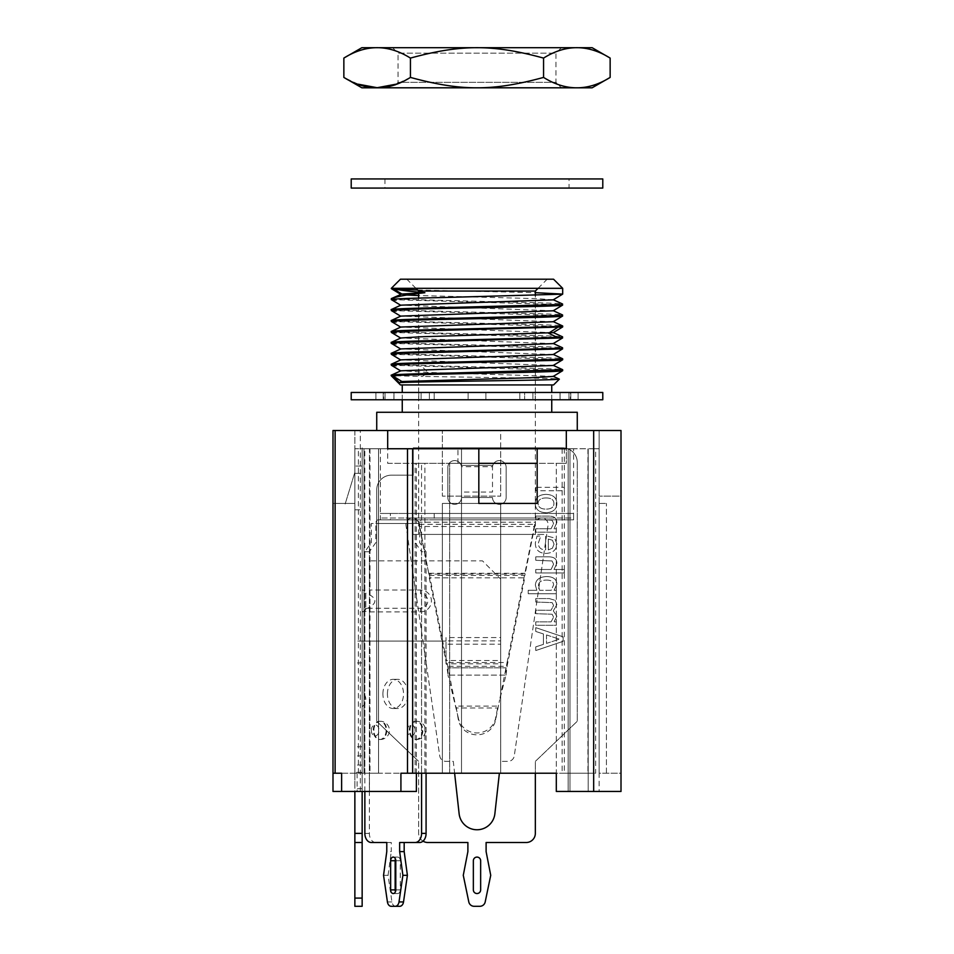 <?xml version="1.0" encoding="UTF-8"?>
<svg xmlns="http://www.w3.org/2000/svg" width="954" height="954" viewBox="0 0 954 954"><rect width="100%" height="100%" fill="white"/><g stroke="black" fill="none" stroke-linecap="round" stroke-linejoin="round"><path stroke-width="0.72" stroke-dasharray="4.77 3.58" d="M546.034 497.94C551.317 498.012 553.94 499.872 553.904 503.521C553.94 507.182 551.317 509.042 546.034 509.126C540.823 509.042 538.199 507.182 538.163 503.521C538.163 499.884 540.787 498.024 546.034 497.94C551.317 498.012 553.94 499.872 553.904 503.521C553.94 507.182 551.317 509.042 546.034 509.126C540.823 509.042 538.199 507.182 538.163 503.521C538.163 499.884 540.787 498.024 546.034 497.94M546.189 580.104C551.007 580.008 553.475 581.594 553.594 584.838L551.257 590.276L539.606 590.276L538.473 585.756C538.533 582.083 541.109 580.199 546.189 580.104C551.007 580.008 553.475 581.594 553.594 584.838L551.257 590.276L539.606 590.276L538.473 585.756C538.533 582.083 541.109 580.199 546.189 580.104M546.523 634.947L559.39 639.18L546.523 643.39L546.523 634.947L559.39 639.18L546.523 643.39L546.523 634.947M546.034 494.375C538.962 494.637 535.349 497.69 535.194 503.521C535.468 509.424 539.082 512.489 546.034 512.692C553.07 512.381 556.683 509.329 556.874 503.521C556.695 497.69 553.082 494.637 546.034 494.375C538.962 494.637 535.349 497.69 535.194 503.521C535.468 509.424 539.082 512.489 546.034 512.692C553.07 512.381 556.683 509.329 556.874 503.521C556.695 497.69 553.082 494.637 546.034 494.375M535.778 516.09L535.778 519.536L552.056 520.204L553.594 523.424L551.102 528.743L535.778 528.743L535.778 532.189L556.289 532.189L556.289 528.743L554.012 528.743L556.874 522.506C556.802 518.356 554.214 516.221 549.087 516.09L535.778 516.09L535.778 519.536L552.056 520.204L553.594 523.424L551.102 528.743L535.778 528.743L535.778 532.189L556.289 532.189L556.289 528.743L554.012 528.743L556.874 522.506C556.802 518.356 554.214 516.221 549.087 516.09L535.778 516.09M535.313 543.076C535.444 549.79 538.986 553.237 545.926 553.403C552.915 553.058 556.564 549.898 556.874 543.911L554.584 537.973L545.676 535.695L545.676 549.898C540.846 549.766 538.402 547.501 538.318 543.124L540.799 536.076L537.042 536.076L535.313 543.076C535.444 549.79 538.986 553.237 545.926 553.403C552.915 553.058 556.564 549.898 556.874 543.911L554.584 537.973L545.676 535.695L545.676 549.898C540.846 549.766 538.402 547.501 538.318 543.124L540.799 536.076L537.042 536.076L535.313 543.076M548.311 539.058L552.438 540.238L554.035 544.114L552.414 548.216L548.311 549.898L548.311 539.058L552.438 540.238L554.035 544.114L552.414 548.216L548.311 549.898L548.311 539.058M535.778 556.838L535.778 560.296L552.056 560.952L553.594 564.172L551.102 569.49L535.778 569.49L535.778 572.949L564.339 572.949L564.339 569.49L554.012 569.49L556.874 563.265C556.802 559.104 554.214 556.969 549.087 556.838L535.778 556.838L535.778 560.296L552.056 560.952L553.594 564.172L551.102 569.49L535.778 569.49L535.778 572.949L564.339 572.949L564.339 569.49L554.012 569.49L556.874 563.265C556.802 559.104 554.214 556.969 549.087 556.838L535.778 556.838M546.582 576.538C539.427 576.92 535.683 579.793 535.373 585.172L536.816 590.276L528.218 590.276L528.218 593.734L556.289 593.734L556.289 590.276L554.143 590.276L556.874 584.003C556.576 579.161 553.141 576.669 546.582 576.538C539.427 576.92 535.683 579.793 535.373 585.172L536.816 590.276L528.218 590.276L528.218 593.734L556.289 593.734L556.289 590.276L554.143 590.276L556.874 584.003C556.576 579.161 553.141 576.669 546.582 576.538M535.778 602.034L552.151 602.618L553.594 605.492L551.042 610.286L535.778 610.214L535.778 613.672L552.151 614.245L553.594 617.131L551.102 621.853L535.778 621.853L535.778 625.299L556.289 625.299L556.289 621.853L554.035 621.853L556.874 616.236L553.32 610.882L556.874 604.609L555.121 600.304L549.289 598.587L535.778 598.587L535.778 602.034L552.151 602.618L553.594 605.492L551.042 610.286L535.778 610.214L535.778 613.672L552.151 614.245L553.594 617.131L551.102 621.853L535.778 621.853L535.778 625.299L556.289 625.299L556.289 621.853L554.035 621.853L556.874 616.236L553.32 610.882L556.874 604.609L555.121 600.304L549.289 598.587L535.778 598.587L535.778 602.034M535.778 650.545L563.122 641.326L563.122 636.855L535.778 627.637L535.778 631.465L543.422 633.945L543.422 644.379L535.778 646.86L535.778 650.545L563.122 641.326L563.122 636.855L535.778 627.637L535.778 631.465L543.422 633.945L543.422 644.379L535.778 646.86L535.778 650.545M423.016 841.154A9.111 9.111 0 0 1 418.663 833.379L418.663 761.375L418.663 833.379A9.111 9.111 0 0 0 427.786 842.501L467.889 842.501L467.889 851.612L463.274 875.307L468.808 901.947A5.474 5.474 0 0 0 474.162 906.3L479.838 906.3A5.474 5.474 0 0 0 485.192 901.947L490.726 875.307L486.111 851.612L486.111 842.501L526.214 842.501A9.111 9.111 0 0 0 535.337 833.379L535.337 761.375L577.265 721.272L577.265 462.416L577.265 721.272L535.337 761.375L535.337 773.229L442.37 773.229L442.37 503.438L500.695 503.438L500.695 773.229L500.695 503.438L442.37 503.438L442.37 773.229L369.448 773.229L369.448 448.75L378.559 448.75L358.382 448.75L387.682 448.75L387.682 430.516L376.735 430.516L577.265 430.516L566.318 430.516L566.318 463.334L556.301 463.334L566.318 463.334L566.318 448.75L599.136 448.75L595.654 448.75L595.654 773.229L369.448 773.229L369.448 448.75L442.37 448.75L442.37 430.516L442.37 496.14L500.695 496.14L500.695 430.516L332.994 430.516L354.864 430.516L332.994 430.516L332.994 791.45L369.448 791.45L369.448 773.229L369.448 791.45L341.627 791.45L416.385 791.45M564.315 773.229L556.301 773.229L556.301 791.45L621.006 791.45L621.006 430.516L500.695 430.516L500.695 448.75L442.37 448.75L442.37 496.14L500.695 496.14L500.695 448.75L569.967 448.75L564.315 448.75L564.315 773.229L587.926 773.229L587.926 448.75L564.315 448.75M599.136 791.45L569.967 791.45L569.967 448.75L569.967 791.45L621.006 791.45L599.136 791.45L599.136 430.516L599.136 496.14L621.006 496.14L621.006 430.516L621.006 496.14L599.136 496.14L599.136 448.75L599.136 773.229L599.136 503.438L599.136 773.229L621.006 773.229L621.006 791.45L621.006 773.229L599.136 773.229M535.778 487.303L535.778 490.761L564.339 490.761L564.339 487.303L535.778 487.303M341.627 773.229L378.559 773.229L378.559 448.75L363.975 448.75L378.559 448.75L378.559 773.229L363.975 773.229L363.975 448.75L363.975 773.229L354.864 773.229L354.864 448.75L363.975 448.75L354.864 448.75L354.864 773.229L332.994 773.229M595.654 448.75L587.926 448.75M537.162 448.75L537.162 463.334L566.318 463.334L566.318 448.75L461.509 448.75L461.509 773.229L400.918 773.229M415.097 773.229L415.097 463.334L387.682 463.334L387.682 448.75L461.509 448.75L461.509 773.229L449.656 773.229L556.301 773.229M573.616 448.75L380.384 448.75L573.616 448.75L573.616 518.01L380.384 518.01L573.616 518.01M357.094 773.229L357.094 791.45M358.382 773.229L358.382 448.75M415.097 463.334L421.537 463.334L421.537 773.229L421.573 551.746L426.08 551.746L426.08 773.229M387.682 463.334L457.968 463.334L416.385 463.334L416.385 773.229M421.537 463.334L416.385 463.334M424.888 773.229L424.888 463.334M457.968 463.334L457.968 448.75L461.509 448.75M537.162 463.334L537.162 503.438L478.825 503.438L478.825 463.334L449.656 463.334L566.318 463.334M568.143 448.75L568.143 791.45L568.143 448.75L566.318 448.75L568.143 448.75M556.301 791.45L556.301 463.334L556.301 791.45M405.903 430.516L548.097 430.516L405.903 430.516M587.926 773.229L595.654 773.229M562.144 448.75L562.144 773.229M588.201 791.45L588.201 448.75L588.201 791.45M599.136 503.438L606.434 503.438L599.136 503.438M606.434 773.229L606.434 503.438L606.434 773.229M332.994 503.438L332.994 430.516L332.994 503.438L354.864 503.438L332.994 503.438M354.864 430.516L354.864 448.75L354.864 430.516M378.559 773.229L363.975 773.229L363.975 448.75L363.975 773.229L378.559 773.229L378.559 448.75L378.559 773.229M369.985 448.75L369.985 773.229M364.822 773.229L364.822 448.75M478.825 448.75L478.825 463.334M449.656 773.229L449.656 463.334L449.656 773.229M405.903 518.01L548.097 518.01L405.903 518.01M373.885 730.382A9.111 6.439 90 0 1 380.324 721.272A9.111 6.439 90 0 1 386.775 730.382A9.111 6.439 90 0 1 380.324 739.505A9.111 6.439 90 0 1 373.885 730.382M409.97 730.382A9.111 6.439 90 0 1 416.421 721.272A9.111 6.439 90 0 1 422.861 730.382A9.111 6.439 90 0 1 416.421 739.505A9.111 6.439 90 0 1 409.97 730.382M390.377 513.455L573.616 513.455L380.384 513.455L390.377 513.455L390.377 519.835L380.384 519.835L380.384 513.455M528.564 513.455L404.544 513.455L528.564 513.455M434.201 513.455L434.201 519.835L573.616 519.835L380.384 519.835M364.857 791.45L364.857 551.746L371.297 542.623L371.297 523.484L415.133 523.484L415.133 542.623L421.573 551.746M382.9 693.928A14.584 10.315 90 0 1 393.215 679.343A14.584 10.315 90 0 1 403.53 693.928A14.584 10.315 90 0 1 393.215 708.512A14.584 10.315 90 0 1 382.9 693.928M371.297 730.382A5.474 3.864 90 0 1 377.104 725.648A5.474 3.864 90 0 1 377.104 735.129A5.474 3.864 90 0 1 371.297 730.382M407.394 730.382A5.474 3.864 90 0 1 413.189 725.648A5.474 3.864 90 0 1 413.189 735.129A5.474 3.864 90 0 1 407.394 730.382M399.654 842.501L404.174 842.501M371.297 842.501L391.283 842.501L391.283 851.612L386.775 851.612M375.816 842.501A9.111 6.439 90 0 1 369.365 833.379L369.365 551.746L375.816 542.623L375.816 523.484A3.649 2.576 -90 0 1 378.392 519.835L390.377 519.835M426.08 551.746L419.641 542.623L419.641 523.484A3.649 2.576 -90 0 1 422.217 519.835L378.392 519.835M387.419 693.928A14.584 10.315 90 0 1 397.723 679.343A14.584 10.315 90 0 1 408.038 693.928A14.584 10.315 90 0 1 397.723 708.512A14.584 10.315 90 0 1 387.419 693.928M422.217 730.382A9.111 6.439 90 0 1 412.545 738.277A9.111 6.439 90 0 1 412.545 722.488A9.111 6.439 90 0 1 422.217 730.382M386.12 730.382A9.111 6.439 90 0 1 376.46 738.277A9.111 6.439 90 0 1 376.46 722.488A9.111 6.439 90 0 1 386.12 730.382M434.201 519.835L422.217 519.835M528.564 519.835L404.544 519.835L528.564 519.835M364.857 551.746L369.365 551.746M386.775 842.501L391.283 842.501M383.544 875.307L388.063 875.307L391.939 901.935A5.474 3.864 90 0 0 395.719 906.3L399.726 906.3M388.063 875.307L391.283 851.612M395.791 889.891L400.298 889.891L400.298 860.723A3.649 2.576 90 0 0 397.723 857.086A3.649 2.576 90 0 0 395.469 858.958M400.298 889.891A3.649 2.576 90 0 1 397.723 893.54A3.649 2.576 90 0 1 395.469 891.656M446.007 644.188L446.007 663.805L500.695 663.805L500.695 644.188L446.007 644.188M446.007 663.805L446.007 660.49L500.695 660.49L500.695 640.873L446.007 640.873L446.007 660.49M500.695 663.805L500.695 660.49M354.709 472.79L345.05 504.344L354.709 472.79M362.15 906.3L362.15 898.096L354.864 898.096L354.864 480.649L354.864 791.45M354.864 898.096L354.864 906.3M354.864 447.831L354.864 480.649L354.864 447.831M354.864 509.818L354.864 506.169L354.864 509.818C354.864 519.179 354.864 519.179 354.864 509.818L354.864 473.351L354.864 509.818C354.864 519.179 354.864 519.179 354.864 509.818L362.15 509.818L362.15 506.169L362.15 509.818C362.15 519.179 362.15 519.179 362.15 509.818L362.15 466.065L362.15 509.818C362.15 519.179 362.15 519.179 362.15 509.818L354.864 509.818M354.864 473.351L354.864 466.065L354.864 473.351L354.864 466.065L354.864 473.351L354.864 471.717L354.864 473.351L362.15 473.351L354.864 473.351M362.15 898.096L362.15 772.311L354.864 772.311L354.864 788.719L354.864 755.914L354.864 772.311L362.15 772.311L362.15 447.831L362.15 791.45M354.864 699.401C354.864 693.331 354.864 705.459 354.864 699.401M362.15 471.717L362.15 473.351L362.15 471.717M362.15 772.311L362.15 788.719L362.15 772.311M362.15 699.401L362.15 692.103L362.15 699.401M364.297 611.204L362.15 611.896A3.649 3.649 0 0 0 365.799 608.247L364.297 611.204L369.448 611.896L420.487 611.896A10.935 10.935 0 0 0 431.423 600.96A10.935 10.935 0 0 0 420.487 590.025L369.448 590.025L369.448 560.857L482.474 560.857L500.695 579.09L500.695 637.558L446.007 637.558L446.007 641.064L362.15 641.064M365.764 608.783L367.576 608.247C377.319 603.393 377.319 598.528 367.576 593.662L365.764 593.138L365.799 608.247L365.799 593.662A3.649 3.649 0 0 0 362.15 590.025M367.576 608.247L420.487 608.247A7.286 7.286 0 0 0 427.786 600.96A7.286 7.286 0 0 0 420.487 593.662L420.487 590.025M362.15 746.791L354.864 746.791M362.15 765.025L354.864 765.025M362.15 842.501L354.864 842.501M362.15 662.935L354.864 662.935M446.007 641.064L354.864 641.064M461.509 466.709L461.509 494.661L461.509 492.049L492.491 492.049L492.491 466.709L461.509 466.709L461.509 492.049M429.276 574.093L446.925 662.541L507.075 662.541L524.724 574.093L429.276 574.093M429.276 577.85L446.925 666.297L507.075 666.297L524.724 577.85L429.276 577.85M458.385 719.984L456 706.115L498 706.115L495.615 718.088A18.961 18.317 -0 0 1 477 732.946A18.961 18.317 -0 0 1 458.385 718.088L458.385 719.984A18.961 18.317 180 0 0 477 734.83A18.961 18.317 180 0 0 495.615 719.984L499.657 699.747L498 707.999L456 707.999L447.986 667.848L506.014 667.848L447.986 667.848L446.925 662.541M506.014 667.848L506.014 675.134L447.986 675.134L506.014 675.134L499.657 699.747L507.075 662.541M447.986 667.848L447.986 675.134L446.925 666.297M506.014 675.134L507.075 666.297M458.385 718.088L447.986 675.134M419.355 526.477L429.121 575.405L524.879 575.405L534.645 526.477L419.355 526.477L419.355 524.354L429.121 575.405M429.121 573.282L524.879 573.282L524.879 575.405M419.355 524.354L534.645 524.354L524.879 573.282M534.645 524.354L534.645 526.477M577.265 462.416A14.584 14.584 0 0 0 562.681 447.831L413.201 447.831L413.201 475.175L391.319 475.175A14.584 14.584 0 0 0 376.735 489.76L376.735 721.272L418.663 761.375L376.735 721.272L376.735 489.76A14.584 14.584 0 0 1 391.319 475.175L413.201 475.175L413.201 447.831L562.681 447.831A14.584 14.584 0 0 1 577.265 462.416M499.383 773.229L494.876 813.738A17.983 17.983 0 0 1 459.124 813.738L453.305 761.375L446.055 761.375A6.38 6.38 0 0 1 439.746 755.926L405.975 525.32A6.38 6.38 0 0 1 411.818 518.034A6.38 6.38 0 0 1 418.663 524.402L418.663 522.22L535.337 522.22L535.337 524.402A6.38 6.38 0 0 1 542.182 518.034A6.38 6.38 0 0 1 548.025 525.32L514.254 755.926A6.38 6.38 0 0 1 507.945 761.375L500.695 761.375L507.945 761.375A6.38 6.38 0 0 0 514.254 755.926L548.025 525.32A6.38 6.38 0 0 0 542.182 518.034A6.38 6.38 0 0 0 535.337 524.402L535.337 522.22L418.663 522.22L418.663 524.402A6.38 6.38 0 0 0 411.818 518.034A6.38 6.38 0 0 0 405.975 525.32L439.746 755.926A6.38 6.38 0 0 0 446.055 761.375L453.305 761.375L454.617 773.229M492.491 497.511A6.833 6.833 0 0 0 499.336 504.344A6.833 6.833 0 0 0 506.169 497.511L506.169 467.424A6.833 6.833 0 0 0 499.336 460.591A6.833 6.833 0 0 0 492.491 467.424L492.491 465.397L461.509 465.397L461.509 467.424A6.833 6.833 0 0 0 454.664 460.591A6.833 6.833 0 0 0 447.831 467.424L447.831 497.511A6.833 6.833 0 0 0 454.664 504.344A6.833 6.833 0 0 0 461.509 497.511L492.491 497.511A6.833 6.833 0 0 0 499.336 504.344A6.833 6.833 0 0 0 506.169 497.511L506.169 467.424A6.833 6.833 0 0 0 499.336 460.591A6.833 6.833 0 0 0 492.491 467.424L492.491 465.397L461.509 465.397L461.509 467.424A6.833 6.833 0 0 0 454.664 460.591A6.833 6.833 0 0 0 447.831 467.424L447.831 497.511A6.833 6.833 0 0 0 454.664 504.344A6.833 6.833 0 0 0 461.509 497.511L492.491 497.511M480.649 889.891A3.649 3.649 0 0 1 477 893.54A3.649 3.649 0 0 1 473.351 889.891L473.351 860.723A3.649 3.649 0 0 1 477 857.086A3.649 3.649 0 0 1 480.649 860.723L480.649 889.891M412.438 534.419L544.913 534.419L412.438 534.419M421.906 534.419L535.337 534.419L421.906 534.419M535.337 291.065L418.663 291.065M453.925 279.212L547.179 279.212L453.925 279.212M400.441 279.212L553.558 279.212M391.319 288.323L562.681 288.323M393.167 298.077L401.956 293.951M557.911 304.708C575.035 303.742 545.843 302.8 498.966 301.846L394.217 299.115M553.201 332.672L400.835 327.043M553.201 321.736L400.835 316.108M553.225 310.777L400.835 305.173M553.201 299.854L537.734 298.662L418.663 295.537M406.893 295.024L400.847 294.237M557.911 337.513C575 336.559 546.058 335.617 499.109 334.651L394.24 331.92M557.911 326.578C575.047 325.636 546.034 324.67 499.061 323.716L394.24 320.985M557.911 315.643C574.976 314.689 546.07 313.735 498.942 312.781L394.229 310.05M417.637 290.028L535.337 292.663M391.367 299.628L559.771 304.576M391.367 310.563L559.783 315.512M391.367 321.498L559.771 326.459M392.595 288.323C390.114 288.621 391.283 288.919 396.089 289.205M391.378 332.433L559.783 337.394M391.367 343.368L559.783 348.329M391.367 354.304L559.771 359.264M391.367 365.251L559.771 370.2M553.32 376.341L428.107 372.406L400.847 370.796M553.225 365.465L400.847 359.861M553.201 354.542L400.835 348.925M553.201 343.607L400.835 337.99M557.911 348.46C574.988 347.494 546.034 346.552 498.978 345.587L394.229 342.856M557.911 359.396C575.035 358.442 546.07 357.488 499.073 356.534L394.24 353.791M557.911 370.331C575 369.377 546.082 368.423 499.109 367.469L394.229 364.738M391.319 375.828L394.24 375.673M554.393 379.549C565.436 379.06 557.017 378.571 529.148 378.082L422.467 376.448L428.107 372.406L422.062 366.718M396.065 375.804L422.467 376.448M553.558 384.939L400.441 384.939M406.416 384.939L551.746 384.939L406.416 384.939M406.416 412.283L551.746 412.283L406.416 412.283M376.735 412.283L577.265 412.283M412.438 430.516L544.913 430.516L412.438 430.516M351.215 392.464L602.785 392.464M393.919 392.464L421.108 392.464L389.065 392.464L393.919 392.464L393.919 399.762L581.678 399.762L372.322 399.762L393.978 399.762L383.222 399.762L393.919 399.762L393.919 392.464M383.627 392.464L389.065 392.464L383.222 392.464L383.627 399.762L383.627 392.464M385.022 392.464L393.978 392.464L385.022 392.464L385.022 399.762L385.022 392.464M375.924 392.464L393.978 392.464L372.322 392.464L375.924 392.464L375.924 399.762L375.924 392.464M419.951 392.464L429.372 392.464L419.951 392.464M434.177 392.464L468.104 392.464L434.177 392.464L434.177 399.762L434.177 392.464M471.55 392.464L482.45 392.464L471.55 392.464M485.896 392.464L519.823 392.464L485.896 392.464L485.896 399.762L485.896 392.464M524.628 392.464L534.049 392.464L524.628 392.464L524.628 399.762L524.628 392.464M535.242 392.464L532.892 392.464L535.242 392.464L535.242 399.762L535.242 392.464M560.081 392.464L532.892 392.464L564.935 392.464L560.081 392.464L560.081 399.762L560.081 392.464M570.373 392.464L564.935 392.464L570.778 392.464L570.373 399.762L570.373 392.464M568.978 392.464L560.022 392.464L568.978 392.464L568.978 399.762L568.978 392.464M578.076 392.464L560.022 392.464L581.678 392.464L578.076 392.464L578.076 399.762L578.076 392.464M351.215 399.762L602.785 399.762M418.758 392.464L418.758 399.762L418.758 392.464M429.372 392.464L429.372 399.762L429.372 392.464M468.104 392.464L468.104 399.762L468.104 392.464M569.061 188.069L384.939 188.069L569.061 188.069L569.061 178.947L384.939 178.947L569.061 178.947M602.785 188.069L351.215 188.069M602.785 178.947L351.215 178.947M561.417 47.7L555.943 53.174L555.943 82.33L561.417 87.804L392.583 87.804L398.056 82.33L555.943 82.33L398.056 82.33L398.056 53.174L555.943 53.174L398.056 53.174L392.583 47.7L561.417 47.7L392.583 47.7M361.864 47.7L592.136 47.7M392.583 87.804L561.417 87.804M592.136 87.804L361.864 87.804M610.143 77.417C587.95 91.286 565.758 91.286 543.565 77.417L543.565 58.087C565.758 44.218 587.95 44.218 610.143 58.087M543.565 77.417C492.658 91.286 461.342 91.286 410.435 77.417L410.435 58.087C461.342 44.218 492.658 44.218 543.565 58.087M410.435 77.417L396.232 84.155M358.12 84.179L343.857 77.417M343.857 58.087C366.05 44.218 388.242 44.218 410.435 58.087M593.662 430.516L593.662 791.45M360.338 791.45L360.338 430.516M419.641 523.484L375.816 523.484M364.857 833.379L369.365 833.379M391.939 901.935L387.419 901.935M395.791 860.723L400.298 860.723M365.799 608.247A3.649 3.649 0 0 1 362.15 611.896M369.448 641.064L369.448 611.896M420.487 608.247L420.487 611.896M362.15 833.379L354.864 833.379M495.615 718.088L495.615 719.984M519.823 392.464L519.823 399.762L519.823 392.464M380.384 448.75L380.384 518.01M380.324 739.505A9.111 9.111 0 0 0 389.435 730.382A9.111 9.111 0 0 0 380.324 721.272M416.421 739.505A9.111 9.111 0 0 0 425.532 730.382A9.111 9.111 0 0 0 416.421 721.272M573.616 519.835L573.616 513.455M393.215 708.512L397.723 708.512M393.215 679.343L397.723 679.343M393.215 893.54L397.723 893.54M393.215 857.086L397.723 857.086M362.15 466.065L354.864 466.065L362.15 466.065M362.15 755.914L354.864 755.914M362.15 788.719L354.864 788.719M362.15 706.687A9.111 9.111 0 0 0 362.15 692.103M535.337 534.419L535.337 372.084M535.337 371.178L535.337 361.149M535.337 360.242L535.337 350.213M535.337 349.307L535.337 339.278M535.337 338.36L535.337 328.343M535.337 327.425L535.337 317.396M535.337 316.489L535.337 306.461M535.337 305.554L535.337 295.525M418.663 534.419L418.663 374.695M418.663 373.789L418.663 363.76M418.663 362.854L418.663 352.825M418.663 351.907L418.663 341.878M418.663 340.972L418.663 330.943M418.663 330.036L418.663 320.007M418.663 319.101L418.663 309.072M418.663 308.166L418.663 298.137M418.663 293.438L418.663 292.162M538.068 288.323L547.179 279.212M415.932 288.323L406.821 279.212M551.746 399.762L551.746 392.464M402.254 399.762L402.254 392.464M421.108 392.464L421.108 399.762L421.108 392.464M383.222 392.464L383.222 399.762L383.222 392.464M393.978 392.464L393.978 399.762L393.978 392.464M532.892 392.464L532.892 399.762L532.892 392.464M570.778 392.464L570.778 399.762L570.778 392.464M560.022 392.464L560.022 399.762L560.022 392.464M384.939 178.947L384.939 188.069"/><path stroke-width="1.43" d="M478.825 448.75L537.162 448.75L537.162 503.438L478.825 503.438L478.825 448.75L412.653 448.75L412.653 773.229L556.301 773.229L535.337 773.229L535.337 833.379A9.111 9.111 0 0 1 526.214 842.501L486.111 842.501L486.111 851.612L490.726 875.307L485.192 901.947A5.474 5.474 0 0 1 479.838 906.3L474.162 906.3A5.474 5.474 0 0 1 468.808 901.947L463.274 875.307L467.889 851.612L467.889 842.501L427.786 842.501A9.111 9.111 0 0 1 423.016 841.154M593.662 430.516L621.006 430.516L621.006 791.45L593.662 791.45L593.662 430.516L335.128 430.516L335.128 773.229L341.627 773.229L341.627 791.45L416.385 791.45L416.385 773.229M412.653 773.229L407.489 773.229L407.489 448.75L387.682 448.75L387.682 430.516L566.318 430.516L566.318 448.75L537.162 448.75M400.918 791.45L400.918 773.229L407.489 773.229M478.825 463.334L537.162 463.334M556.301 773.229L556.301 791.45L593.662 791.45M335.128 430.516L332.994 430.516L332.994 791.45L341.627 791.45M335.128 773.229L332.994 773.229M407.489 448.75L412.653 448.75M399.654 851.612L399.654 842.501L415.133 842.501A9.111 6.439 -90 0 0 421.573 833.379L426.08 833.379A9.111 6.439 90 0 1 419.641 842.501L404.174 842.501L404.174 851.612L407.394 875.307L403.518 901.935A5.474 3.864 90 0 1 399.726 906.3L395.218 906.3A5.474 3.864 -90 0 0 399.01 901.935L402.886 875.307L399.654 851.612L404.174 851.612M421.573 773.229L421.573 833.379M395.719 906.3L391.212 906.3A5.474 3.864 -90 0 1 387.419 901.935L383.544 875.307L386.775 851.612L386.775 842.501L371.297 842.501A9.111 6.439 -90 0 1 364.857 833.379L364.857 791.45M415.133 842.501L419.641 842.501M426.08 773.229L426.08 833.379M391.212 906.3L395.218 906.3M390.639 889.891A3.649 2.576 90 0 0 393.215 893.54A3.649 2.576 90 0 0 395.791 889.891L395.791 860.723A3.649 2.576 90 0 0 393.215 857.086A3.649 2.576 90 0 0 390.639 860.723L390.639 889.891L395.147 889.891L395.147 860.723A3.649 2.576 90 0 1 395.469 858.958M402.886 875.307L407.394 875.307M395.469 891.656A3.649 2.576 90 0 1 395.147 889.891M362.15 791.45L362.15 906.3L354.864 906.3L354.864 791.45M362.15 842.501L354.864 842.501M480.649 889.891A3.649 3.649 0 0 1 477 893.54A3.649 3.649 0 0 1 473.351 889.891L473.351 860.723A3.649 3.649 0 0 1 477 857.086A3.649 3.649 0 0 1 480.649 860.723L480.649 889.891M454.617 773.229L459.124 813.738A17.983 17.983 0 0 0 494.876 813.738L499.383 773.229M418.663 292.162L418.663 291.065L535.337 291.065L538.068 288.323M535.337 292.663L562.681 294.094L562.681 288.323L553.558 279.212L400.441 279.212L391.319 288.323L392.595 288.323L391.319 288.621L400.799 294.392M562.681 288.323L392.595 288.323C396.697 289.789 407.465 291.256 424.876 292.723L401.872 294.023L392.595 288.323M394.217 299.115L391.402 298.578L401.956 293.951M393.167 298.077L392.595 298.352C396.697 296.479 407.465 294.595 424.876 292.723M396.089 310.169C378.965 309.227 407.978 308.261 454.927 307.307L559.771 304.576M391.402 342.331L400.835 337.99L420.428 336.798L553.201 332.672L562.633 326.972L442.191 330.37C399.321 331.229 383.961 332.099 396.089 332.958M391.402 331.384L400.835 327.043L553.201 321.736L562.633 316.024L557.911 316.549C543.22 317.515 486.683 318.457 442.763 319.423C399.547 320.282 383.985 321.152 396.089 322.023M391.402 320.449L400.835 316.108L553.201 310.789L562.633 305.089L557.911 305.614C543.577 306.568 486.54 307.522 442.883 308.476C399.607 309.346 383.997 310.217 396.089 311.087M394.229 310.05L391.402 309.513L400.835 305.173L553.201 299.854L562.633 294.154L442.93 297.541C399.547 298.411 383.937 299.282 396.089 300.152M418.663 295.537L406.893 295.024M391.402 298.578L401.789 294.035M396.089 342.987C379.072 342.045 407.632 341.091 454.247 340.137L559.783 337.394M394.24 331.92L391.319 331.467L391.319 332.374M396.089 332.052C379.012 331.086 407.954 330.144 455.034 329.178L557.911 326.578L562.681 325.994L553.153 321.581M394.24 320.985L391.319 320.532L391.319 321.438M396.089 321.116C378.953 320.15 408.181 319.196 455.046 318.242L559.783 315.512M395.564 289.169L417.637 290.028M391.319 309.597L391.367 310.563L400.799 316.263M559.771 326.459L562.633 326.972M391.402 353.266L400.835 348.925L553.201 343.607L562.633 337.907L442.906 341.293C402.85 342.152 380.777 343.035 396.089 343.893M394.229 342.856L391.319 342.403L391.367 343.368L400.799 349.069M559.783 348.329L454.891 351.06C407.942 352.014 379 352.968 396.089 353.922M391.402 364.201L400.835 359.861L553.201 354.542L562.633 348.842L442.763 352.229C399.547 353.099 383.985 353.97 396.089 354.84M559.771 359.264L562.633 359.777L557.911 360.302L442.811 363.164C399.499 364.034 383.925 364.905 396.089 365.776M394.24 375.673L391.414 375.137L400.847 370.796L553.225 365.465M394.24 353.791L391.319 353.338L391.319 354.256M396.089 364.857C379 363.903 407.99 362.961 454.975 361.995L557.911 359.396L562.681 358.811L553.165 354.387M394.229 364.738L391.414 364.201M396.089 375.804C378.976 374.85 407.918 373.896 454.927 372.931L562.681 369.747L562.633 370.712L557.911 371.237C534.121 372.775 402.516 374.29 392.595 375.828L401.872 381.517L531.831 377.689L553.201 376.425L562.633 370.712M559.354 379.155L553.558 384.939L400.441 384.939L391.319 375.828L392.595 375.828L399.356 382.697C407.227 381.636 530.472 380.598 554.393 379.549L559.354 379.155L553.165 376.27M559.771 370.2L562.681 370.665M401.872 381.517L399.356 382.697M577.265 430.516L577.265 412.283L376.735 412.283L376.735 430.516M602.785 392.464L351.215 392.464L351.215 399.762L602.785 399.762L602.785 392.464M351.215 188.069L602.785 188.069L602.785 178.947L351.215 178.947L351.215 188.069M610.143 58.087L592.136 47.7L361.864 47.7L343.857 58.087C366.05 44.218 388.242 44.218 410.435 58.087L410.435 77.417C461.342 91.286 492.658 91.286 543.565 77.417C565.758 91.286 587.95 91.286 610.143 77.417L610.143 58.087C587.95 44.218 565.758 44.218 543.565 58.087L543.565 77.417M410.435 77.417C388.242 91.286 366.05 91.286 343.857 77.417L361.864 87.804L592.136 87.804L610.143 77.417M343.857 77.417L343.857 58.087M543.565 58.087C492.658 44.218 461.342 44.218 410.435 58.087M396.232 84.155L377.176 87.708L358.12 84.179M403.518 901.935L399.01 901.935M390.639 860.723L395.147 860.723M362.15 833.379L354.864 833.379M362.15 898.096L354.864 898.096M557.446 337.549L548.598 333.208L557.446 327.52M535.337 372.084L535.337 371.178M535.337 361.149L535.337 360.242M535.337 350.213L535.337 349.307M535.337 339.278L535.337 338.36M535.337 328.343L535.337 327.425M535.337 317.396L535.337 316.489M535.337 306.461L535.337 305.554M535.337 295.525L535.337 291.065M418.663 374.695L418.663 373.789M418.663 363.76L418.663 362.854M418.663 352.825L418.663 351.907M418.663 341.878L418.663 340.972M418.663 330.943L418.663 330.036M418.663 320.007L418.663 319.101M418.663 309.072L418.663 308.166M418.663 298.137L418.663 293.438M418.663 291.065L415.932 288.323M562.598 304.04L553.165 299.699M553.165 332.517L562.598 336.857M553.153 310.646L562.598 314.987M391.367 299.628L400.799 305.328M391.367 321.498L400.799 327.198M391.367 354.304L400.799 360.016M562.633 359.777L553.201 365.477M391.367 365.251L400.799 370.951M400.799 338.133L391.367 332.433M562.681 359.718L562.681 358.811M562.681 326.912L562.681 325.994M391.319 375.828L391.319 375.22M391.319 365.191L391.319 364.285M391.319 299.568L391.319 298.65M562.598 347.793L553.153 343.452M553.165 365.334L562.598 369.675M551.746 412.283L551.746 399.762M551.746 392.464L551.746 384.939M402.254 412.283L402.254 399.762M402.254 392.464L402.254 384.939"/></g></svg>
